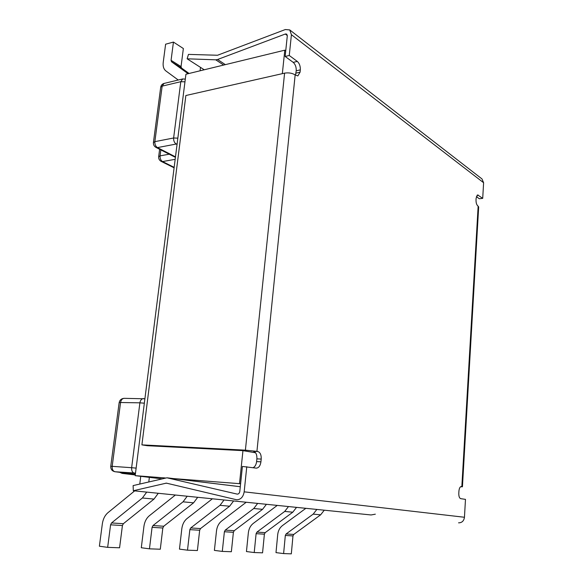 <?xml version="1.0" encoding="UTF-8"?>
<svg xmlns="http://www.w3.org/2000/svg" width="583" height="583" viewBox="0 0 583 583"><rect width="100%" height="100%" fill="white"/><g stroke="black" fill="none" stroke-linecap="round" stroke-linejoin="round"><path stroke-width="0.87" d="M460.541 486.783L462.436 486.776L478.672 206.95L477.754 205.843C476.559 204.699 475.983 202.731 476.02 199.925L476.122 198.14L477.63 194.919L482.709 198.351L483.606 182.734L481.988 178.937L289.736 29.915L285.313 29.544L217.525 55.254L188.469 54.394L187.136 58.803L204.239 69.778M289.736 29.915L291.413 34.71L289.263 55.48L297.301 61.419C299.451 63.379 300.456 66.2 300.311 69.865L300.077 72.19L297.847 75.921L295.158 74.894C292.119 73.072 288.6 72.489 284.591 73.145L185.86 95.517L141.902 444.873L147.208 445.704L242.951 450.644L239.504 483.657L173.574 478.599M295.158 74.894L256.928 451.366L257.766 451.504C260.229 452.357 261.381 454.878 261.206 459.083L260.929 461.838C260.317 465.788 258.786 467.887 256.338 468.142L242.404 466.451L239.795 491.476C239.482 493.182 238.658 494.063 237.325 494.122L237.478 494.129M237.084 494.085L166.927 477.798L133.113 485.595L133.318 490.74L166.359 483.132L236.727 499.791C240.75 499.624 243.235 496.978 244.175 491.833L246.769 466.728M462.436 486.776L461.291 486.521C460.002 486.725 459.207 488.292 458.916 491.221L458.799 493.247C458.748 496.344 459.382 498.144 460.701 498.654L465.482 499.369L464.454 517.259C463.908 520.91 461.984 522.769 458.683 522.834L458.559 522.82M295.494 75.134L296.222 70.791C296.368 67.132 295.362 64.327 293.205 62.374L285.145 56.464L287.31 35.752L286.741 34.142L285.502 33.952L217.612 59.488L225.351 64.64M256.928 451.366L245.392 450.163L141.902 444.873M255.587 452.787L242.951 450.644M187.136 58.803L215.746 59.823L217.612 59.488M482.709 198.351L479.292 198.752L476.362 196.602M257.766 451.504L253.43 451.286C255.908 452.131 257.059 454.645 256.884 458.843L256.6 461.583C256.185 464.724 255.019 466.757 253.117 467.675M133.318 490.74L371.079 514.964L375.328 514.177M289.263 55.48L285.145 56.464M240.597 483.795L239.504 483.657M165.317 477.965L135.183 475.655L161.695 478.825M135.183 475.655L185.926 74.238L284.796 50.174L285.728 50.867M282.34 73.655L284.796 50.174M178.252 80.024L165.885 70.937C163.67 69.158 162.781 66.302 163.225 62.352L165.616 44.199L173.442 42.078L171.067 60.333L171.519 61.769L188.112 73.706M173.442 42.078L183.361 48.527L181.051 66.593L181.502 68.014L189.089 73.465M200.093 70.783L200.516 67.388M140.751 476.318L139.789 484.014M134.673 490.879L107.993 512.654C104.947 515.277 103.06 519.008 102.338 523.84L99.387 546.213L107.658 547.357L110.588 524.824L111.535 522.951L142.398 497.991L146.712 492.103M148.803 481.871L149.365 477.346M107.658 547.357L119.581 547.78L122.423 525.545L123.363 523.694L153.999 499.084L158.277 493.284M175.366 495.025L149.365 515.729C146.391 518.229 144.584 521.785 143.928 526.391L141.297 547.736L149.459 548.836L152.068 527.345L152.979 525.56L183.047 501.832L187.216 496.228M149.459 548.836L160.296 549.222L162.832 528.001L163.728 526.238L193.578 502.823L197.71 497.299M212.394 498.793L187.056 518.535C184.162 520.918 182.421 524.314 181.823 528.715L179.469 549.12L187.507 550.184L189.847 529.648L190.721 527.943L220.01 505.323L224.047 499.981M187.507 550.184L197.404 550.534L199.67 530.246L200.537 528.562L229.615 506.226L233.608 500.957M246.23 502.24L221.54 521.093C218.727 523.374 217.044 526.624 216.504 530.843L214.391 550.388L222.298 551.409L224.389 531.747L225.235 530.115L253.758 508.507L257.671 503.406M222.298 551.409L231.364 551.729L233.397 532.301L234.235 530.683L262.554 509.338L266.431 504.302M277.275 505.403L253.219 523.454C250.471 525.633 248.846 528.752 248.351 532.804L246.449 551.547L254.217 552.538L262.561 552.837L264.391 534.181L265.199 532.636L292.79 512.195L296.543 507.37M265.199 532.636L256.921 532.111L284.708 511.437L288.49 506.547M256.921 532.111L256.105 533.678L254.217 552.538M305.856 508.318L282.405 525.618C279.731 527.717 278.164 530.712 277.712 534.604L275.992 552.618L283.615 553.58L285.32 535.456L286.107 533.955L313.18 514.126L316.853 509.44M283.615 553.58L291.318 553.85L292.972 535.923L293.752 534.436L320.635 514.825L324.272 510.191M291.413 34.71L483.606 182.734M244.175 491.833L464.454 517.259M478.155 206.127L461.838 486.608M295.989 73.108L300.077 72.19M300.311 69.865L296.222 70.791M285.276 34.025L287.317 35.585M297.301 61.419L293.205 62.374M167.569 477.892L240.291 486.732M165.834 483.161L167.139 483.307M260.929 461.838L256.6 461.583M256.884 458.843L261.206 459.083M215.746 59.823L223.639 65.056M476.974 195.32L478.381 195.152M135.504 473.097L115.091 471.749C112.971 471.188 111.994 469.381 112.176 466.334L131.634 467.704C131.459 470.802 132.428 472.638 134.535 473.207L135.475 473.316M144.89 398.83L143.462 398.59C141.567 398.801 140.379 400.215 139.898 402.831L144.344 403.188M136.131 468.113L131.634 467.704L139.898 402.831L120.564 402.51C121.06 399.931 122.255 398.539 124.157 398.335L144.897 398.794M124.157 398.335C121.41 398.546 119.741 399.989 119.151 402.664L120.564 402.51L112.176 466.334L110.763 466.291C110.661 469.264 112.053 471.079 114.946 471.734L135.365 474.205L114.946 471.734M120.535 472.412L122.27 473.396L135.271 474.963L122.197 473.389M135.343 474.387L122.138 473.381L119.697 472.31M177.145 143.709L176.212 144.037C174.346 142.769 173.479 140.751 173.625 137.989L180.796 81.693L162.161 86.138L154.859 141.647L173.625 137.989L177.844 138.156M174.157 167.357L162.548 161.564L175.17 159.319M174.098 167.809L161.178 161.389L162.548 161.564C160.748 160.391 159.924 158.496 160.063 155.872L169.23 154.196M160.842 149.897L160.063 155.872L158.663 156.703C158.51 158.787 159.341 160.347 161.178 161.389M171.067 60.333L181.051 66.593M171.519 61.769L181.502 68.014M184.964 81.824L180.796 81.693L182.661 78.96L164.042 83.435L162.161 86.138L160.719 87.173L153.424 142.536C153.256 144.693 154.109 146.318 156.004 147.419L157.461 147.601L176.212 144.037L177.043 144.482M175.483 156.849L157.461 147.601C155.574 146.355 154.714 144.365 154.859 141.647L153.424 142.536M153.999 499.084L142.398 497.991M123.363 523.694L111.535 522.951M122.423 525.545L110.588 524.824M193.578 502.823L183.047 501.832M163.728 526.238L152.979 525.56M162.832 528.001L152.068 527.345M229.615 506.226L220.01 505.323M200.537 528.562L190.721 527.943M199.67 530.246L189.847 529.648M262.554 509.338L253.758 508.507M234.235 530.683L225.235 530.115M233.397 532.301L224.389 531.747M292.79 512.195L284.708 511.437M264.391 534.181L256.105 533.678M320.635 514.825L313.18 514.126M293.752 534.436L286.107 533.955M292.972 535.923L285.32 535.456M284.591 73.145L245.392 450.163M159.633 149.277L158.663 156.703M175.417 157.366L156.004 147.419M164.042 83.435C162.183 83.988 161.076 85.235 160.719 87.173M185.307 79.113L182.661 78.96M119.151 402.664L110.763 466.291M167.175 477.82L240.291 486.71"/></g></svg>
